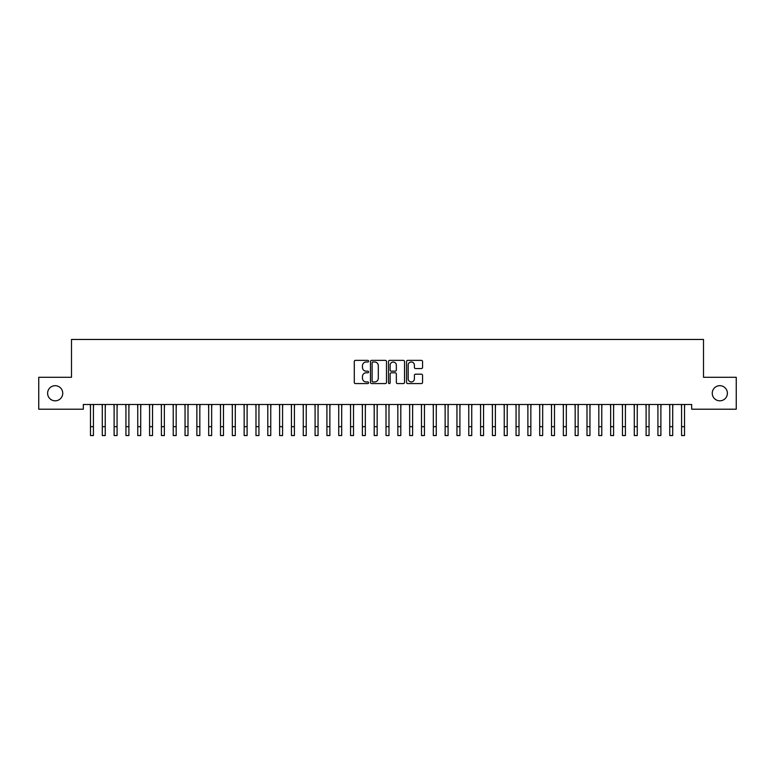 <?xml version="1.0" encoding="UTF-8"?>
<svg xmlns="http://www.w3.org/2000/svg" width="775" height="775" viewBox="0 0 775 775"><rect width="100%" height="100%" fill="white"/><g stroke="black" fill="none" stroke-linecap="round" stroke-linejoin="round"><path stroke-width="1.16" d="M368.59 361.179A0.814 0.814 0 0 0 367.776 360.365L355.444 360.365A1.162 1.162 0 0 0 354.282 361.528L354.282 382.414A1.162 1.162 0 0 0 355.444 383.577L367.776 383.577A0.814 0.814 0 0 0 368.59 382.763A0.814 0.814 0 0 0 367.776 381.949L366.178 381.949A3.71 3.71 0 0 1 362.468 378.239L362.468 376.495A3.71 3.71 0 0 1 366.178 372.785L367.776 372.785A0.814 0.814 0 0 0 368.59 371.971A0.814 0.814 0 0 0 367.776 371.157L366.178 371.157A3.71 3.71 0 0 1 362.468 367.447L362.468 365.703A3.71 3.71 0 0 1 366.178 361.993L367.776 361.993A0.814 0.814 0 0 0 368.59 361.179M712.254 393.254A7.566 7.566 0 0 0 719.82 400.82A7.566 7.566 0 0 0 727.386 393.254A7.566 7.566 0 0 0 719.82 385.688A7.566 7.566 0 0 0 712.254 393.254M47.614 393.254A7.566 7.566 0 0 0 55.18 400.82A7.566 7.566 0 0 0 62.746 393.254A7.566 7.566 0 0 0 55.18 385.688A7.566 7.566 0 0 0 47.614 393.254M421.416 368.551A1.162 1.162 0 0 0 422.569 367.389L422.569 361.528A1.162 1.162 0 0 0 421.416 360.365L407.718 360.365A1.162 1.162 0 0 0 406.555 361.528L406.555 382.414A1.162 1.162 0 0 0 407.718 383.577L421.416 383.577A1.162 1.162 0 0 0 422.569 382.414L422.569 375.332A1.162 1.162 0 0 0 421.416 374.18L415.555 374.18A1.162 1.162 0 0 0 414.392 375.332L414.392 378.849A3.1 3.1 0 0 1 411.293 381.949A3.1 3.1 0 0 1 408.183 378.849L408.183 365.093A3.1 3.1 0 0 1 411.293 361.993A3.1 3.1 0 0 1 414.392 365.093L414.392 367.389A1.162 1.162 0 0 0 415.555 368.551L421.416 368.551M691.678 404.482L83.322 404.482L83.322 409.21L38.75 409.21L38.75 377.289L71.494 377.289L71.494 339.46L703.506 339.46L703.506 377.289L736.25 377.289L736.25 409.21L691.678 409.21L691.678 404.482M386.483 361.528A1.162 1.162 0 0 0 385.32 360.365L371.632 360.365A1.162 1.162 0 0 0 370.469 361.528L370.469 382.414A1.162 1.162 0 0 0 371.632 383.577L385.32 383.577A1.162 1.162 0 0 0 386.483 382.414L386.483 361.528M389.68 360.365L403.368 360.365A1.162 1.162 0 0 1 404.531 361.528L404.531 382.414A1.162 1.162 0 0 1 403.368 383.577L397.507 383.577A1.162 1.162 0 0 1 396.345 382.414L396.345 373.947A1.162 1.162 0 0 0 395.192 372.785L391.298 372.785A1.162 1.162 0 0 0 390.145 373.947L390.145 382.763A0.814 0.814 0 0 1 389.331 383.577A0.814 0.814 0 0 1 388.517 382.763L388.517 361.528A1.162 1.162 0 0 1 389.68 360.365M372.911 361.993A0.814 0.814 0 0 0 372.097 362.807L372.097 381.135A0.814 0.814 0 0 0 372.911 381.949L374.587 381.949A3.71 3.71 0 0 0 378.307 378.239L378.307 365.703A3.71 3.71 0 0 0 374.587 361.993L372.911 361.993M396.345 365.151A3.1 3.1 0 0 0 393.245 362.051A3.1 3.1 0 0 0 390.145 365.151L390.145 369.995A1.162 1.162 0 0 0 391.298 371.157L395.192 371.157A1.162 1.162 0 0 0 396.345 369.995L396.345 365.151M93.426 408.938L93.581 404.482M90.472 408.938L90.326 404.482M90.472 426.676L93.426 426.676L93.426 435.54L90.472 435.54L90.472 404.85M93.426 426.676L93.426 404.85M105.245 408.938L105.4 404.482M102.29 408.938L102.145 404.482M117.073 408.938L117.219 404.482M114.119 408.938L113.964 404.482M102.29 426.676L105.245 426.676L105.245 435.54L102.29 435.54L102.29 404.85M105.245 426.676L105.245 404.85M114.119 426.676L117.073 426.676L117.073 435.54L114.119 435.54L114.119 404.85M117.073 426.676L117.073 404.85M128.892 408.938L129.047 404.482M125.938 408.938L125.792 404.482M140.711 408.938L140.866 404.482M137.756 408.938L137.611 404.482M125.938 426.676L128.892 426.676L128.892 435.54L125.938 435.54L125.938 404.85M128.892 426.676L128.892 404.85M137.756 426.676L140.711 426.676L140.711 435.54L137.756 435.54L137.756 404.85M140.711 426.676L140.711 404.85M152.539 408.938L152.685 404.482M149.585 408.938L149.43 404.482M149.585 426.676L152.539 426.676L152.539 435.54L149.585 435.54L149.585 404.85M152.539 426.676L152.539 404.85M164.358 408.938L164.513 404.482M161.403 408.938L161.258 404.482M161.403 426.676L164.358 426.676L164.358 435.54L161.403 435.54L161.403 404.85M164.358 426.676L164.358 404.85M176.177 408.938L176.332 404.482M173.222 408.938L173.077 404.482M188.005 408.938L188.151 404.482M185.051 408.938L184.896 404.482M199.824 408.938L199.979 404.482M196.869 408.938L196.724 404.482M211.643 408.938L211.798 404.482M208.688 408.938L208.543 404.482M223.471 408.938L223.617 404.482M220.517 408.938L220.362 404.482M235.29 408.938L235.445 404.482M232.335 408.938L232.19 404.482M247.109 408.938L247.264 404.482M244.154 408.938L244.009 404.482M258.937 408.938L259.082 404.482M255.983 408.938L255.827 404.482M270.756 408.938L270.911 404.482M267.801 408.938L267.656 404.482M282.575 408.938L282.73 404.482M279.62 408.938L279.475 404.482M294.403 408.938L294.548 404.482M291.448 408.938L291.293 404.482M306.222 408.938L306.377 404.482M303.267 408.938L303.122 404.482M318.05 408.938L318.196 404.482M315.086 408.938L314.941 404.482M329.869 408.938L330.014 404.482M326.914 408.938L326.759 404.482M341.688 408.938L341.843 404.482M338.733 408.938L338.588 404.482M353.516 408.938L353.662 404.482M350.552 408.938L350.407 404.482M365.335 408.938L365.48 404.482M362.38 408.938L362.225 404.482M377.154 408.938L377.309 404.482M374.199 408.938L374.054 404.482M388.982 408.938L389.127 404.482M386.018 408.938L385.873 404.482M400.801 408.938L400.946 404.482M397.846 408.938L397.691 404.482M412.62 408.938L412.775 404.482M409.665 408.938L409.52 404.482M424.448 408.938L424.593 404.482M421.484 408.938L421.338 404.482M436.267 408.938L436.412 404.482M433.312 408.938L433.157 404.482M448.086 408.938L448.241 404.482M445.131 408.938L444.986 404.482M459.914 408.938L460.059 404.482M456.95 408.938L456.804 404.482M471.733 408.938L471.878 404.482M468.778 408.938L468.623 404.482M483.552 408.938L483.707 404.482M480.597 408.938L480.452 404.482M495.38 408.938L495.525 404.482M492.425 408.938L492.27 404.482M507.199 408.938L507.344 404.482M504.244 408.938L504.089 404.482M519.018 408.938L519.173 404.482M516.063 408.938L515.917 404.482M530.846 408.938L530.991 404.482M527.891 408.938L527.736 404.482M542.665 408.938L542.81 404.482M539.71 408.938L539.555 404.482M554.483 408.938L554.638 404.482M551.529 408.938L551.383 404.482M566.312 408.938L566.457 404.482M563.357 408.938L563.202 404.482M578.131 408.938L578.276 404.482M575.176 408.938L575.021 404.482M589.949 408.938L590.104 404.482M586.995 408.938L586.849 404.482M601.778 408.938L601.923 404.482M598.823 408.938L598.668 404.482M173.222 426.676L176.177 426.676L176.177 435.54L173.222 435.54L173.222 404.85M176.177 426.676L176.177 404.85M185.051 426.676L188.005 426.676L188.005 435.54L185.051 435.54L185.051 404.85M188.005 426.676L188.005 404.85M196.869 426.676L199.824 426.676L199.824 435.54L196.869 435.54L196.869 404.85M199.824 426.676L199.824 404.85M208.688 426.676L211.643 426.676L211.643 435.54L208.688 435.54L208.688 404.85M211.643 426.676L211.643 404.85M220.517 426.676L223.471 426.676L223.471 435.54L220.517 435.54L220.517 404.85M223.471 426.676L223.471 404.85M232.335 426.676L235.29 426.676L235.29 435.54L232.335 435.54L232.335 404.85M235.29 426.676L235.29 404.85M244.154 426.676L247.109 426.676L247.109 435.54L244.154 435.54L244.154 404.85M247.109 426.676L247.109 404.85M255.983 426.676L258.937 426.676L258.937 435.54L255.983 435.54L255.983 404.85M258.937 426.676L258.937 404.85M267.801 426.676L270.756 426.676L270.756 435.54L267.801 435.54L267.801 404.85M270.756 426.676L270.756 404.85M279.62 426.676L282.575 426.676L282.575 435.54L279.62 435.54L279.62 404.85M282.575 426.676L282.575 404.85M291.448 426.676L294.403 426.676L294.403 435.54L291.448 435.54L291.448 404.85M294.403 426.676L294.403 404.85M303.267 426.676L306.222 426.676L306.222 435.54L303.267 435.54L303.267 404.85M306.222 426.676L306.222 404.85M315.086 426.676L318.05 426.676L318.05 435.54L315.086 435.54L315.086 404.85M318.05 426.676L318.05 404.85M326.914 426.676L329.869 426.676L329.869 435.54L326.914 435.54L326.914 404.85M329.869 426.676L329.869 404.85M338.733 426.676L341.688 426.676L341.688 435.54L338.733 435.54L338.733 404.85M341.688 426.676L341.688 404.85M350.552 426.676L353.516 426.676L353.516 435.54L350.552 435.54L350.552 404.85M353.516 426.676L353.516 404.85M362.38 426.676L365.335 426.676L365.335 435.54L362.38 435.54L362.38 404.85M365.335 426.676L365.335 404.85M374.199 426.676L377.154 426.676L377.154 435.54L374.199 435.54L374.199 404.85M377.154 426.676L377.154 404.85M386.018 426.676L388.982 426.676L388.982 435.54L386.018 435.54L386.018 404.85M388.982 426.676L388.982 404.85M397.846 426.676L400.801 426.676L400.801 435.54L397.846 435.54L397.846 404.85M400.801 426.676L400.801 404.85M409.665 426.676L412.62 426.676L412.62 435.54L409.665 435.54L409.665 404.85M412.62 426.676L412.62 404.85M421.484 426.676L424.448 426.676L424.448 435.54L421.484 435.54L421.484 404.85M424.448 426.676L424.448 404.85M433.312 426.676L436.267 426.676L436.267 435.54L433.312 435.54L433.312 404.85M436.267 426.676L436.267 404.85M445.131 426.676L448.086 426.676L448.086 435.54L445.131 435.54L445.131 404.85M448.086 426.676L448.086 404.85M456.95 426.676L459.914 426.676L459.914 435.54L456.95 435.54L456.95 404.85M459.914 426.676L459.914 404.85M468.778 426.676L471.733 426.676L471.733 435.54L468.778 435.54L468.778 404.85M471.733 426.676L471.733 404.85M480.597 426.676L483.552 426.676L483.552 435.54L480.597 435.54L480.597 404.85M483.552 426.676L483.552 404.85M492.425 426.676L495.38 426.676L495.38 435.54L492.425 435.54L492.425 404.85M495.38 426.676L495.38 404.85M504.244 426.676L507.199 426.676L507.199 435.54L504.244 435.54L504.244 404.85M507.199 426.676L507.199 404.85M516.063 426.676L519.018 426.676L519.018 435.54L516.063 435.54L516.063 404.85M519.018 426.676L519.018 404.85M527.891 426.676L530.846 426.676L530.846 435.54L527.891 435.54L527.891 404.85M530.846 426.676L530.846 404.85M539.71 426.676L542.665 426.676L542.665 435.54L539.71 435.54L539.71 404.85M542.665 426.676L542.665 404.85M551.529 426.676L554.483 426.676L554.483 435.54L551.529 435.54L551.529 404.85M554.483 426.676L554.483 404.85M563.357 426.676L566.312 426.676L566.312 435.54L563.357 435.54L563.357 404.85M566.312 426.676L566.312 404.85M575.176 426.676L578.131 426.676L578.131 435.54L575.176 435.54L575.176 404.85M578.131 426.676L578.131 404.85M586.995 426.676L589.949 426.676L589.949 435.54L586.995 435.54L586.995 404.85M589.949 426.676L589.949 404.85M598.823 426.676L601.778 426.676L601.778 435.54L598.823 435.54L598.823 404.85M601.778 426.676L601.778 404.85M613.597 408.938L613.742 404.482M610.642 408.938L610.487 404.482M610.642 426.676L613.597 426.676L613.597 435.54L610.642 435.54L610.642 404.85M613.597 426.676L613.597 404.85M625.415 408.938L625.57 404.482M622.461 408.938L622.315 404.482M622.461 426.676L625.415 426.676L625.415 435.54L622.461 435.54L622.461 404.85M625.415 426.676L625.415 404.85M637.244 408.938L637.389 404.482M634.289 408.938L634.134 404.482M634.289 426.676L637.244 426.676L637.244 435.54L634.289 435.54L634.289 404.85M637.244 426.676L637.244 404.85M649.062 408.938L649.208 404.482M646.108 408.938L645.953 404.482M646.108 426.676L649.062 426.676L649.062 435.54L646.108 435.54L646.108 404.85M649.062 426.676L649.062 404.85M660.881 408.938L661.036 404.482M657.927 408.938L657.781 404.482M657.927 426.676L660.881 426.676L660.881 435.54L657.927 435.54L657.927 404.85M660.881 426.676L660.881 404.85M672.71 408.938L672.855 404.482M669.755 408.938L669.6 404.482M669.755 426.676L672.71 426.676L672.71 435.54L669.755 435.54L669.755 404.85M672.71 426.676L672.71 404.85M684.528 408.938L684.674 404.482M681.574 408.938L681.419 404.482M681.574 426.676L684.528 426.676L684.528 435.54L681.574 435.54L681.574 404.85M684.528 426.676L684.528 404.85"/></g></svg>
